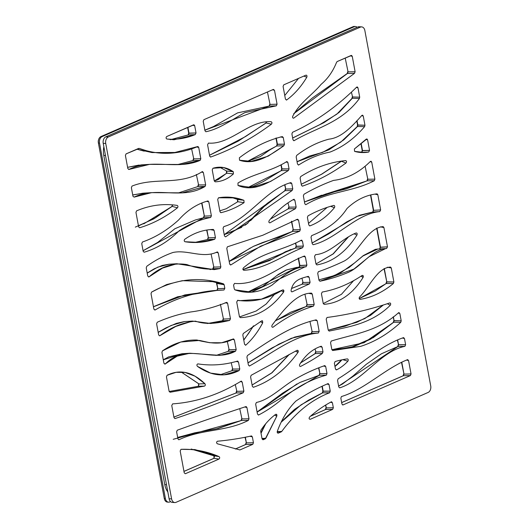 <?xml version="1.0" encoding="UTF-8"?>
<svg xmlns="http://www.w3.org/2000/svg" width="529" height="529" viewBox="0 0 529 529"><rect width="100%" height="100%" fill="white"/><g stroke="black" fill="none" stroke-linecap="round" stroke-linejoin="round"><path stroke-width="0.79" d="M174.801 502.55L172.295 502.398A5.197 3.63 -86.5 0 1 169.095 498.748L171.601 498.9A5.197 3.63 93.5 0 0 174.801 502.55A5.197 3.63 93.5 0 0 176.031 502.325L428.133 392.452A5.197 3.63 93.5 0 0 430.732 385.965L364.858 30.543A5.197 3.63 93.5 0 0 360.421 27.118L108.326 136.991A5.197 3.63 93.5 0 0 105.727 143.478L171.601 498.9A5.197 3.63 93.5 0 0 176.031 502.325L428.133 392.452A5.197 3.63 93.5 0 0 430.732 385.965L364.858 30.543A5.197 3.63 93.5 0 0 361.651 26.893A5.197 3.63 93.5 0 0 360.421 27.118L357.915 26.966L105.82 136.839A5.197 3.63 93.5 0 0 103.221 143.326L169.095 498.748A5.197 3.63 93.5 0 0 173.532 502.173M329.217 331.068L328.244 330.175L326.201 319.146L327.034 317.479C348.056 314.715 368.911 309.882 389.602 302.972C390.786 303.137 391.004 303.904 390.27 305.279C372.145 323.199 350.099 326.743 329.217 331.068L328.244 330.175L326.201 319.146L327.034 317.479C348.056 314.715 368.911 309.882 389.602 302.972C390.786 303.137 391.004 303.904 390.27 305.279L387.367 303.712L390.27 305.279C372.145 323.199 350.099 326.743 329.217 331.068L329.104 331.088M384.041 268.646L386.805 281.99L384.305 268.494L386.805 281.99L386.309 283.524L393.384 283.511L386.309 283.524A1.296 0.807 -125.7 0 0 385.998 283.63A1.296 0.807 54.3 0 1 386.309 283.524L359.198 298.64L386.309 283.524L386.805 281.99L393.88 281.977L393.384 283.511C382.897 292.206 371.794 297.496 360.064 299.388C359.079 299.044 358.9 298.277 359.522 297.08C369.559 287.141 377.243 267.621 390.534 267.072L391.288 267.978L387.367 267.244L391.288 267.978L393.88 281.977L393.384 283.511C382.897 292.206 371.794 297.496 360.064 299.388C359.079 299.044 358.9 298.277 359.522 297.08C369.559 287.141 377.243 267.621 390.534 267.072L391.288 267.978L393.88 281.977L386.487 281.851L386.011 283.623L375.193 291.056L359.198 298.627M363.112 277.414C352.592 294.104 339.605 303.077 324.132 304.34L323.232 303.434L321.427 293.694L322.234 292.028C335.994 289.594 349.272 284.073 362.061 275.464C363.178 275.252 363.529 275.9 363.112 277.414L360.957 276.198L363.112 277.414C352.592 294.104 339.605 303.077 324.132 304.34L323.232 303.434L321.427 293.694L322.234 292.028C335.994 289.594 349.272 284.073 362.061 275.464L362.834 275.417L363.112 277.414M383.181 226.643L383.909 227.549L380.364 226.862L383.909 227.549L387.486 246.831L386.573 248.504C372.363 248.994 361.823 266.1 348.69 272.237C339.274 276.184 329.726 279.18 320.038 281.223L319.013 280.344L317.717 273.348L318.319 271.754C327.067 268.692 335.717 265.108 344.28 261.009C358.345 253.345 367.166 227.715 383.089 226.637L383.909 227.549L387.486 246.831L386.573 248.504L377.825 249.02L362.927 256.01L349.147 267.429L334.388 275.563L318.921 279.861L334.388 275.563L349.147 267.429L362.927 256.01L377.825 249.02L375.312 249.364L363.304 255.58L354.589 262.906L340.788 272.726L331.941 276.369L318.921 279.854M356.037 233.011C357.135 232.985 357.432 233.686 356.923 235.107C345.847 252.181 332.503 262.113 316.878 264.917L315.985 264.004L314.563 256.34L315.502 254.661C329.951 253.695 342.25 238.222 356.037 233.011C357.135 232.985 357.432 233.686 356.923 235.107L354.265 233.878L356.923 235.107C345.847 252.181 332.503 262.113 316.878 264.917L315.985 264.004L314.563 256.34L315.502 254.661C329.951 253.695 342.25 238.222 356.037 233.011L356.658 233.005M402.959 375.894A1.296 0.873 66.5 0 1 403.138 375.775A1.296 0.873 66.5 0 1 403.349 375.729L410.398 375.57L343.043 404.923L341.939 404.07L340.841 398.145L341.456 396.545C364.732 389.516 384.695 368.773 407.475 359.68L408.56 360.547L411.046 373.95L410.398 375.57L343.043 404.923L341.939 404.07L340.841 398.145L341.456 396.545C364.732 389.516 384.695 368.773 407.475 359.68L407.859 359.647M403.786 337.641L403.349 337.694L404.48 338.534L402.536 338.084L404.48 338.534L405.624 344.696L404.91 346.336C380.662 351.289 363.205 380.503 339.724 387.843L338.765 386.944L337.548 380.351L338.183 378.744C360.044 365.446 380.02 345.682 403.349 337.694L404.48 338.534L405.624 344.696L398.264 344.789L397.715 346.601A1.296 0.899 -107.3 0 0 397.57 346.667M336.305 369.91L335.446 368.997L334.368 363.211L335.095 361.565A157.463 109.972 -86.5 0 1 347.302 358.907C348.327 359.211 348.518 359.978 347.87 361.214A55.862 39.014 -86.5 0 1 336.583 369.837L335.446 368.997L334.368 363.211L335.095 361.565A157.463 109.972 93.5 0 1 347.302 358.907L347.613 358.933M399.164 312.586L398.529 312.751L399.838 313.479L398.172 313.049L399.838 313.479L401.2 320.832L400.757 322.313C388.352 333.746 375.015 341.754 360.745 346.33L332.84 350.515L331.848 349.623L330.565 342.673L331.227 341.046C353.974 334.057 378.037 331.266 398.529 312.751L399.838 313.479L401.2 320.832L393.788 320.64L393.351 322.386A1.296 0.774 49.6 0 1 393.669 322.267A1.296 0.774 -130.4 0 0 393.345 322.392L370.558 339.208L354.364 346.409L343.328 348.452L331.868 349.715M309.882 225.89L308.817 225.023L307.409 217.452L307.99 215.865C316.375 211.21 324.958 207.732 333.726 205.444C334.791 205.636 335.022 206.383 334.414 207.692C327.14 216.414 318.967 222.478 309.882 225.89L308.817 225.023L307.409 217.452L307.99 215.865C316.375 211.21 324.958 207.732 333.726 205.444C334.791 205.636 335.022 206.383 334.414 207.692L330.638 206.303L334.414 207.692C327.14 216.414 318.967 222.478 309.882 225.89L309.67 225.936M356.777 120.883L357.538 124.97L364.964 125.241L357.855 125.108L357.022 120.619L357.855 125.108L357.511 126.504L343.784 139.854L328.661 149.919L297.067 161.768L328.932 149.786L343.824 139.821L357.511 126.504A1.296 0.701 -137.8 0 0 357.161 126.649A1.296 0.701 42.2 0 1 357.511 126.504L364.613 126.636C354.304 138.605 342.818 147.069 330.142 152.035C319.291 154.177 308.824 158.482 298.726 164.955L297.516 164.162L296.174 156.941L296.676 155.414C306.939 147.498 317.744 142.076 329.084 139.134C341.549 137.824 352.228 126.206 361.862 115.408L362.596 115.17L363.258 116.056L361.671 115.613L363.258 116.056L364.964 125.241L364.613 126.636C354.304 138.605 342.818 147.069 330.142 152.035C319.291 154.177 308.824 158.482 298.726 164.955L297.516 164.162L296.174 156.941L296.676 155.414C306.939 147.498 317.744 142.076 329.084 139.134C341.549 137.824 352.228 126.206 361.862 115.408L363.258 116.056L364.964 125.241L364.613 126.636L357.511 126.504L357.538 124.97L357.168 126.643L340.702 142.189L322.584 152.405L309.551 156.042L297.06 161.702M293.853 140.734L292.993 139.821L291.896 133.903L292.53 132.29C315.185 122.02 336.543 106.977 356.612 87.166L357.32 86.948L357.981 87.84L356.374 87.404L357.981 87.84L359.707 97.164L359.436 98.467C341.39 123.045 316.091 127.701 294.117 140.668L292.993 139.821L291.896 133.903L292.53 132.29C315.185 122.02 336.543 106.977 356.612 87.166L357.981 87.84L359.707 97.164L359.436 98.467L352.327 98.262A1.296 0.635 -143.6 0 0 351.964 98.42A1.296 0.635 36.4 0 1 352.327 98.262L352.274 96.82L351.97 98.414L336.841 114.152L319.734 124.665L292.649 137.976M286.705 99.941L285.442 99.181L283.088 86.458L283.736 84.845L305.888 75.191C306.926 75.178 307.23 75.859 306.794 77.234C301.193 86.624 294.501 94.195 286.705 99.941L285.442 99.181L283.088 86.458L283.736 84.845L305.888 75.191C306.926 75.178 307.23 75.859 306.794 77.234L303.864 76.07L306.794 77.234C301.193 86.624 294.501 94.195 286.705 99.941L286.348 100.093M293.463 118.205L293.74 118.119C292.828 118.265 292.458 117.696 292.636 116.42C299.798 102.586 312.117 95.167 321.057 84.389C327.643 78.907 332.774 71.66 336.437 62.634L337.092 61.589L351.56 55.419L352.254 56.312L350.244 55.856L352.254 56.312L355.118 71.752L354.516 73.346L293.74 118.119C292.828 118.265 292.458 117.696 292.636 116.42C299.798 102.586 312.117 95.167 321.057 84.389C327.643 78.907 332.774 71.66 336.437 62.634L337.092 61.589L351.15 55.459L352.254 56.312L355.118 71.752L354.516 73.346L347.454 73.465A1.296 0.86 -116.9 0 0 347.203 73.531A1.296 0.86 -116.9 0 0 347.024 73.683M360.93 152.497L361.651 152.352A1.296 0.913 78 0 1 361.743 152.339L368.746 152.021L364.851 152.511L354.569 151.373L354.377 148.98L366.266 139.107L367.589 139.815L369.546 150.362L368.746 152.021C363.932 152.927 359.204 152.709 354.569 151.373L354.377 148.98L366.921 138.929L367.589 139.815L369.546 150.362L368.746 152.021L361.743 152.339A1.296 0.913 -102 0 0 361.644 152.359A1.296 0.913 -102 0 0 361.558 152.378M377.111 193.852L377.832 194.751L375.392 194.229L377.832 194.751L380.642 209.927L379.789 211.593C355.739 213.941 336.451 239.148 313.228 244.709L312.242 243.816L311.019 237.23L311.634 235.63C324.654 230.379 337.581 222.894 347.037 208.479C356.096 199.889 366.028 195.022 376.833 193.865L377.832 194.751L380.642 209.927L379.789 211.593L372.773 212.01L373.639 210.337L373.322 210.192M305.689 204.697L304.823 203.784L303.355 195.875L303.963 194.275C313.657 188.661 323.53 184.032 333.581 180.389C346.938 178.828 359.198 172.52 370.346 161.464L371.728 162.119L374.882 179.152L374.301 180.733C351.99 192.225 327.993 191.399 305.98 204.611C327.993 191.399 351.99 192.225 374.301 180.733L367.245 180.819L367.82 179.238L367.496 179.1L366.987 180.892L346.085 188.972L326.32 193.839L304.473 201.899M345.959 160.657L345.556 160.598C346.707 161.014 346.839 161.828 345.966 163.038C332.027 173.241 317.526 180.938 302.462 186.142L301.431 185.262L300.115 178.154L300.624 176.607C315.033 167.475 330.01 162.138 345.556 160.598C346.707 161.014 346.839 161.828 345.966 163.038L341.403 161.259A1.296 0.807 -125.8 0 0 341.099 161.365A1.296 0.807 54.2 0 1 341.403 161.259L321.705 174.213L301.246 184.284L321.678 174.226L341.403 161.259L345.966 163.038C332.027 173.241 317.526 180.938 302.462 186.142L302.29 186.168M253.424 387.261L252.353 386.395L250.587 376.866L251.163 375.286L297.08 350.324C298.197 350.258 298.501 350.952 297.992 352.413C285.303 369.817 270.445 381.429 253.424 387.261L252.353 386.395L250.587 376.866L251.163 375.286L297.08 350.324L297.754 350.317L297.992 352.413L295.506 351.137L297.992 352.413C285.303 369.817 270.445 381.429 253.424 387.261L253.239 387.301M249.278 366.028L249.576 365.942C271.946 353.465 293.959 335.155 318.319 333.032C293.959 335.155 271.946 353.465 249.576 365.942L248.412 365.116L246.917 357.068L247.479 355.495C269.631 340.59 291.962 325.216 316.183 319.847L317.202 320.726L319.172 331.366L318.319 333.032L311.31 333.442L312.17 331.769L311.852 331.623L311.29 333.442A1.296 0.926 -94.9 0 0 311.277 333.442L291.267 338.322L272.032 347.923L247.982 362.821M262.543 320.878L262.715 322.822C257.993 331.795 252.366 339.221 245.846 345.093L244.563 344.353L242.824 334.983L243.28 333.488L261.736 320.819L243.28 333.488L242.824 334.983L244.563 344.353L245.846 345.093L245.469 345.258M272.772 327.312L273.123 327.153C271.833 327.405 271.509 326.717 272.144 325.077C283.055 310.583 296.061 293.218 311.416 293.132L312.255 294.045L314.193 304.499L313.439 306.152C299.421 310.411 285.984 317.413 273.123 327.153C271.833 327.405 271.509 326.717 272.144 325.077C283.055 310.583 296.061 293.218 311.416 293.132L311.528 293.139M291.982 291.856L292.272 291.757C291.367 291.942 290.99 291.4 291.135 290.117C293.41 279.53 301.656 278.261 308.063 276.409L309.148 277.269L310.08 282.301L309.379 283.934L292.272 291.757C291.367 291.942 290.99 291.4 291.135 290.117C293.41 279.53 301.656 278.261 308.063 276.409L308.453 276.376M239.505 300.69L261.379 299.149L282.698 289.938L283.372 289.918L283.656 291.975C271.496 308.4 257.068 316.957 240.358 317.638L239.445 316.732L236.708 301.986L237.766 300.327C253.12 302.548 268.097 299.083 282.698 289.938C283.795 289.846 284.119 290.52 283.656 291.975L281.183 290.752L283.656 291.975C271.496 308.4 257.068 316.957 240.358 317.638L239.445 316.732L236.708 301.986L237.766 300.327L239.505 300.69L237.508 300.32M325.242 409.691A1.296 0.873 66.1 0 1 325.428 409.565A1.296 0.873 66.1 0 1 325.639 409.512L332.688 409.36L310.331 419.266C308.982 419.226 308.751 418.452 309.65 416.945C316.527 410.881 323.722 405.855 331.24 401.868L332.397 402.695L333.33 407.747L332.688 409.36L310.331 419.266C308.982 419.226 308.751 418.452 309.65 416.945C316.527 410.881 323.722 405.855 331.24 401.868L331.703 401.802M322.34 392.928A1.296 0.866 63.9 0 1 322.578 392.862L301.08 404.824L281.415 421.983L301.12 404.797L322.578 392.862L329.64 392.736C311.369 399.845 295.42 412.739 281.778 431.426L277.229 431.638L281.778 431.426L281.342 431.823L277.196 432.021L281.342 431.823L278.333 433.132C277.401 433.198 277.064 432.583 277.328 431.287C281.825 418.948 288.034 408.864 295.956 401.015C306.324 394.072 316.977 388.286 327.914 383.664L329.025 384.51L327.034 384.061L329.025 384.51L330.255 391.136L329.64 392.736C311.369 399.845 295.42 412.739 281.778 431.426L278.333 433.132C277.401 433.198 277.064 432.583 277.328 431.287C281.825 418.948 288.034 408.864 295.956 401.015C306.324 394.072 316.977 388.286 327.914 383.664L329.025 384.51L330.255 391.136L329.64 392.736L322.578 392.862A1.296 0.866 -116.1 0 0 322.34 392.928A1.296 0.866 -116.1 0 0 322.161 393.073M262.08 438.885L260.698 431.419L260.929 430.17A74.139 51.776 -86.5 0 1 275.649 414.352C276.74 414.081 277.117 414.696 276.766 416.211L265.333 438.805L263.184 439.738L262.08 438.885L260.698 431.419L260.929 430.17A74.139 51.776 93.5 0 1 275.649 414.352L276.436 414.28L276.766 416.211L265.836 438.283L262 438.455L265.836 438.283L262.973 439.797L262.08 438.885M258.357 415.053L258.621 414.987C266.444 410.954 273.976 405.902 281.216 399.825C295.374 387.737 310.417 379.505 326.347 375.134C310.417 379.505 295.374 387.737 281.216 399.825C273.976 405.902 266.444 410.954 258.621 414.987L257.497 414.141L255.639 404.123L256.439 402.463C270.676 399.329 282.85 385.872 296.2 378.619C305.471 373.309 314.947 368.984 324.627 365.645L325.692 366.511L326.988 373.52L326.347 375.134L319.304 375.279A1.296 0.873 -114.8 0 0 319.073 375.339A1.296 0.873 -114.8 0 0 318.901 375.458M300.366 366.491L300.558 366.445C299.586 366.425 299.288 365.764 299.652 364.461C305.372 355.19 312.487 349.14 320.991 346.303L322.101 347.156L320.111 346.7L322.101 347.156L322.968 351.831L322.366 353.432C315.231 358.325 307.964 362.663 300.558 366.445C299.586 366.425 299.288 365.764 299.652 364.461C305.372 355.19 312.487 349.14 320.991 346.303L322.101 347.156L322.968 351.831L322.366 353.432L315.291 353.557L315.912 351.957L315.588 351.818L315.066 353.617L300.485 362.927M281.144 170.682A1.296 0.866 64.6 0 1 281.382 170.622L247.823 187.583L281.382 170.622L288.444 170.483L270.544 181.487L251.718 187.564L238.01 185.467L237.971 183.027C253.748 173.525 271 171.568 286.652 161.643L287.869 162.436L286.077 162L287.869 162.436L289.059 168.883L288.444 170.483C272.58 180.303 255.414 193.118 238.01 185.467L237.971 183.027C253.748 173.525 271 171.568 286.652 161.643L287.869 162.436L289.059 168.883L288.444 170.483L281.382 170.622A1.296 0.866 -115.4 0 0 281.144 170.682A1.296 0.866 -115.4 0 0 280.965 170.821M221.089 212.651C229.077 210.747 236.741 207.414 244.081 202.653C236.741 207.414 229.077 210.747 221.089 212.651L219.991 211.798L217.703 199.446L218.517 197.78C227.159 196.358 235.623 197.198 243.902 200.306L244.081 202.653L237.871 201.754L237.66 199.459A1.296 0.906 112.2 0 1 237.528 199.42L237.534 201.886A1.296 0.734 45.2 0 1 237.871 201.754L237.66 199.459L243.902 200.306L235.299 197.906L218.517 197.78L217.703 199.446L219.991 211.798L220.851 212.704M219.7 167.204L226.458 170.946L226.472 173.327L218.153 179.609L214.291 181.011L226.822 173.181L233.401 173.915C227.827 178.994 221.75 181.632 215.177 181.824L214.271 180.918L212.228 169.902L212.956 168.255C219.991 166.099 226.776 167.257 233.302 171.72L233.401 173.915C227.827 178.994 221.75 181.632 215.177 181.824L214.271 180.918L212.228 169.902L212.956 168.255L223.615 167.561L233.302 171.72L233.401 173.915L226.822 173.181A1.296 0.674 -140 0 0 226.465 173.333A1.296 0.674 40 0 1 226.822 173.181L226.703 171.052A1.296 0.846 126.3 0 1 226.445 170.94A1.296 0.846 -53.7 0 0 226.703 171.052L233.302 171.72L226.703 171.052L226.822 173.181L214.926 180.839M275.966 138.029L277.11 144.199L284.483 144.172L277.434 144.344L276.25 137.95L277.434 144.344L276.766 145.964L277.434 144.344L277.11 144.199L276.574 146.011A1.296 0.886 68.3 0 1 276.766 145.964L247.387 161.385L276.766 145.964L283.835 145.786L268.137 156.174L251.335 161.345L239.525 160.227L239.373 157.787C253.027 147.366 267.337 140.304 282.307 136.594L283.246 137.5L280.469 136.925L283.246 137.5L284.483 144.172L283.835 145.786C270.107 155.427 255.097 165.531 239.525 160.227L239.373 157.787C253.027 147.366 267.337 140.304 282.307 136.594L283.246 137.5L284.483 144.172L283.835 145.786L276.766 145.964A1.296 0.886 -111.7 0 0 276.561 146.017A1.296 0.886 -111.7 0 0 276.396 146.123M210.535 157.06L209.682 156.148L207.573 144.767L208.459 143.095C230.518 144.893 249.106 120.01 271.099 121.73C272.118 122.278 272.217 123.092 271.384 124.183C251.943 138.578 231.715 149.528 210.707 157.027L209.682 156.148L207.573 144.767L208.459 143.095C230.518 144.893 249.106 120.01 271.099 121.73L271.205 121.749M205.847 131.747L205.979 131.728C219.568 128.944 232.079 119.587 244.881 112.624L276.343 105.833L244.881 112.624C232.079 119.587 219.568 128.944 205.979 131.728L204.988 130.835L203.222 121.313L203.87 119.693L273.381 89.401L274.485 90.254L277.07 104.187L276.343 105.833L269.314 106.071A1.296 0.899 -107.5 0 0 269.155 106.098A1.296 0.899 -107.5 0 0 269.023 106.157M276.885 275.516L286.751 269.869L297.166 267.35L305.035 266.861L251.579 292.134L234.929 289.859L234.301 288.986L233.573 285.078L234.539 283.405C259.197 285.733 281.17 264.837 304.38 256.049L305.378 256.935L306.899 265.141L306 266.821C293.621 266.676 282.532 276.541 272.005 285.105C259.858 292.656 247.499 294.243 234.929 289.859L234.301 288.986L233.573 285.078L234.539 283.405C259.197 285.733 281.17 264.837 304.38 256.049L304.678 256.043M295.559 248.055L296.346 246.395L295.784 243.347L296.346 246.395L295.559 248.055L242.963 269.592L269.552 260.585L285.673 251.619L295.473 248.068A1.296 0.913 78.8 0 1 295.559 248.055L302.595 247.744C283.068 255.395 264.44 269.314 243.889 270.273C242.745 269.883 242.599 269.076 243.459 267.839C261.366 252.346 282.195 250.72 301.199 240.226L302.429 241.012L300.664 240.576L302.429 241.012L303.368 246.084L302.595 247.744C283.068 255.395 264.44 269.314 243.889 270.273C242.745 269.883 242.599 269.076 243.459 267.839C261.366 252.346 282.195 250.72 301.199 240.226L302.429 241.012L303.368 246.084L302.595 247.744L295.559 248.055A1.296 0.913 -101.2 0 0 295.466 248.068A1.296 0.913 -101.2 0 0 295.38 248.094M230.565 265.009L229.685 264.097L226.782 248.412L227.397 246.812L262.794 235.246L297.523 219.204L298.548 220.084L296.28 219.588L298.548 220.084L300.32 229.632L299.712 231.226L260.539 246.243L230.895 264.897L229.685 264.097L226.782 248.412L227.397 246.812L262.794 235.246L297.523 219.204L298.548 220.084L300.32 229.632L299.712 231.226L292.656 231.338A1.296 0.86 -117.3 0 0 292.411 231.411A1.296 0.86 -117.3 0 0 292.226 231.563M269.757 222.868L269.975 222.815C268.838 222.769 268.573 222.035 269.175 220.619C276.495 211.448 284.668 204.353 293.688 199.347L294.858 200.167L296.134 207.044L295.519 208.644L269.975 222.815C268.838 222.769 268.573 222.035 269.175 220.619C276.495 211.448 284.668 204.353 293.688 199.347L294.17 199.268M224.481 236.027L223.046 228.263L223.82 226.604C248.075 219.694 266.18 189.203 290.738 182.664L291.777 183.537L289.575 183.054L291.777 183.537L292.768 188.886L292.14 190.5L225.612 236.866L224.481 236.027L223.046 228.263L223.82 226.604C248.075 219.694 266.18 189.203 290.738 182.664L291.777 183.537L292.768 188.886L292.14 190.5L285.078 190.652A1.296 0.873 -114.1 0 0 284.853 190.704A1.296 0.873 -114.1 0 0 284.675 190.83M169.121 391.348L166.45 376.899L167.058 375.299C179.754 368.944 192.384 371.755 204.941 383.737C205.556 384.781 205.411 385.568 204.492 386.104L170.073 392.247L169.121 391.348L166.45 376.899L167.058 375.299L176.064 372.33L185.051 372.442L195.009 376.185L204.941 383.737C205.556 384.781 205.411 385.568 204.492 386.104L170.073 392.247L169.121 391.348M237.786 361.089L237.389 361.122L238.48 361.981L236.397 361.512L238.48 361.981L239.776 368.964L239.161 370.558C225.175 377.527 211.256 376.119 197.403 366.346C196.616 365.202 196.775 364.382 197.879 363.886C211.15 365.909 224.316 364.984 237.389 361.122L238.48 361.981L239.776 368.964L239.161 370.558L232.112 370.677L232.714 369.077L232.396 368.938L231.874 370.736A1.296 0.86 62.7 0 1 232.112 370.677A1.296 0.86 -117.3 0 0 231.861 370.743A1.296 0.86 -117.3 0 0 231.682 370.895M233.679 338.937L233.256 338.983L234.373 339.836L232.383 339.38L234.373 339.836L236.179 349.57L235.584 351.157C212.645 363.575 186.902 341.827 165.286 363.985L163.93 363.304L161.914 352.433L162.456 350.872C173.538 343.268 185.071 339.658 197.053 340.048C208.902 342.951 221.373 345.549 233.256 338.983L234.373 339.836L236.179 349.57L235.584 351.157L228.535 351.249L229.117 349.669L228.799 349.524L228.283 351.322L215.938 355.475M159.546 335.829L158.667 334.923L156.61 323.841L157.252 322.234C168.156 317.42 179.232 314.008 190.48 312.004C202.673 310.43 214.721 307.223 226.617 302.383L227.602 303.276L230.465 318.756L229.679 320.415C218.325 323.054 206.614 325.123 195.479 321.143C183.041 322.34 171.171 327.193 159.877 335.717L175.754 326.459L192.437 321.083L210.806 323.497L229.679 320.415L222.656 320.733L223.45 319.073L223.126 318.934L222.57 320.746A1.296 0.913 78.8 0 1 222.656 320.733A1.296 0.913 -101.2 0 0 222.564 320.746A1.296 0.913 -101.2 0 0 222.484 320.766M241.508 381.131L240.999 381.217L242.196 382.024L240.384 381.588L242.196 382.024L243.882 391.143L243.195 392.776C220.626 402.417 197.899 411.013 175.013 418.578L174.008 417.692L171.76 405.551L172.613 403.885C196.193 402.238 218.993 394.68 240.999 381.217L242.196 382.024L243.882 391.143L243.195 392.776L236.152 392.974L236.84 391.348L236.523 391.202L235.974 393.014A1.296 0.886 69.9 0 1 236.152 392.974A1.296 0.886 -110.1 0 0 235.967 393.021A1.296 0.886 -110.1 0 0 235.815 393.1M184.237 472.88L180.177 450.992L180.978 449.326C193.912 448.85 206.575 451.263 218.966 456.56C219.919 457.327 219.925 458.16 218.993 459.066L185.342 473.733L184.237 472.88L180.177 450.992L180.978 449.326L194.923 449.577L218.966 456.56C219.919 457.327 219.925 458.16 218.993 459.066L185.342 473.733L184.237 472.88M245.357 444.664A1.296 0.873 66.5 0 1 245.535 444.545A1.296 0.873 66.5 0 1 245.747 444.492L252.796 444.334L239.901 449.941L217.287 443.765C216.308 442.826 216.368 441.979 217.472 441.226C228.792 440.207 240.06 438.455 251.275 435.982L252.353 436.842L253.444 442.72L252.796 444.334L239.901 449.941L217.287 443.765C216.308 442.826 216.368 441.979 217.472 441.226C228.792 440.207 240.06 438.455 251.275 435.982L251.659 435.949M178.795 439.784L177.936 438.878L176.626 431.829L177.268 430.209C200.061 421.977 222.914 414.114 245.826 406.636L246.917 407.495L249.007 418.796L248.405 420.39C225.81 431.922 201.681 428.887 179.06 439.718C201.681 428.887 225.81 431.922 248.405 420.39L241.35 420.502L241.951 418.908L241.627 418.77L241.112 420.568L216.447 428.834L194.685 432.841L177.671 437.463M155.116 309.968L153.893 309.181L151.023 293.674L151.552 292.12C175.145 278.909 199.122 276.151 223.489 283.842L224.164 284.734L224.832 288.331L223.959 290.004C200.24 290.487 177.288 297.146 155.116 309.968L154.792 310.087L155.116 309.968C177.288 297.146 200.24 290.487 223.959 290.004L216.956 290.421L217.829 288.755L217.505 288.609L216.95 290.428L184.773 294.944L153.45 306.774L184.833 294.931L216.956 290.421L217.829 288.755L216.52 283.273L217.829 288.755L224.832 288.331L223.959 290.004L216.956 290.421L177.658 296.776L153.436 306.708M177.076 205.397C178.094 205.88 178.213 206.687 177.433 207.818C165.451 217.128 152.861 223.767 139.663 227.748L138.638 226.868L135.966 212.453L136.535 210.879C149.8 205.212 163.309 203.387 177.076 205.397C178.094 205.88 178.213 206.687 177.433 207.818C165.451 217.128 152.861 223.767 139.663 227.748L138.638 226.868L135.966 212.453L136.535 210.879C149.8 205.212 163.309 203.387 177.076 205.397L177.215 205.411M134.121 197.119L132.971 196.285L131.384 187.696L131.999 186.096C155.004 176.805 179.615 185.983 202.204 171.674L203.361 172.5L205.655 184.872L205.087 186.453C181.837 200.346 157.45 185.924 134.121 197.119L151.631 192.642L182.267 192.86L205.087 186.453L198.031 186.519L198.587 184.945L198.269 184.806L197.76 186.598A1.296 0.84 59.3 0 1 198.031 186.519A1.296 0.84 -120.7 0 0 197.753 186.605L178.167 193.012M198.018 146.546L198.719 147.439L196.497 146.956L198.719 147.439L200.808 158.74L200.16 160.36C176.666 170.457 152.167 158.006 128.977 169.432L127.839 168.599L125.413 155.506L126.061 153.893L139.226 148.404C158.462 155.519 177.949 154.904 197.674 146.566L198.719 147.439L200.808 158.74L200.16 160.36L193.118 160.512L193.759 158.898L193.442 158.753L192.906 160.558L177.446 164.645L193.118 160.512A1.296 0.873 -114.1 0 0 192.893 160.565A1.296 0.873 65.9 0 1 193.118 160.512L177.46 164.645M187.63 127.416L188.694 133.136L196.034 132.951L189.012 133.275L187.901 127.297L189.012 133.275L188.212 134.941L189.012 133.275L188.694 133.136L188.132 134.948A1.296 0.919 79.6 0 1 188.212 134.941L170.325 139.722L188.212 134.941L195.247 134.611L174.028 139.782L166.774 139.008C165.855 138.228 165.855 137.395 166.774 136.508L193.991 124.784L194.685 125.677L192.668 125.221L194.685 125.677L196.034 132.951L195.247 134.611C185.791 138.453 176.302 139.914 166.774 139.008C165.855 138.228 165.855 137.395 166.774 136.508L193.581 124.824L194.685 125.677L196.034 132.951L195.247 134.611L188.212 134.941A1.296 0.919 -100.4 0 0 188.126 134.948A1.296 0.919 -100.4 0 0 188.059 134.968M147.194 273.024L154.243 268.792L162.297 265.439L168.989 264.222L157.84 267.112L147.214 273.116L157.84 267.112L168.989 264.222L176.858 263.733L162.568 268.084L149.039 276.865L147.77 276.112L146.235 267.853L146.804 266.272C155.215 260.222 163.93 255.633 172.937 252.498C187.418 249.324 202.706 258.893 217.121 251.996L218.252 252.836L220.857 266.887L220.137 268.534C209.186 270.054 198.137 268.745 187.002 264.599C173.677 262.291 161.021 266.378 149.039 276.865L147.77 276.112L146.235 267.853L146.804 266.272C155.215 260.222 163.93 255.633 172.937 252.498C187.418 249.324 202.706 258.893 217.121 251.996L217.558 251.943M213.352 229.454L214.086 230.353L210.76 229.685L214.086 230.353L215.429 237.614L214.721 239.26C204.829 242.487 194.917 243.314 184.985 241.733C184.059 241.171 183.973 240.364 184.714 239.32C193.74 233.011 203.229 229.718 213.194 229.447L214.086 230.353L215.429 237.614L214.721 239.26L207.685 239.478L208.393 237.838L208.069 237.7L207.52 239.511L194.606 242.507M207.672 201.007L208.803 201.847L206.839 201.397L208.803 201.847L211.388 215.825L204.366 216.11L202.012 203.42L204.366 216.11L203.605 217.763L210.635 217.479L203.605 217.763L143.068 250.753L203.605 217.763A1.296 0.906 -104.3 0 0 203.48 217.783A1.296 0.906 75.7 0 1 203.605 217.763L204.366 216.11L211.388 215.825L210.635 217.479C199.757 219.628 189.296 224.025 179.245 230.67C168.453 241.409 156.749 248.597 144.133 252.221L143.174 251.321L141.752 243.657L142.413 242.031C155.255 237.534 167.303 230.201 178.564 220.024C187.206 210.324 196.907 203.982 207.672 201.007L208.803 201.847L211.388 215.825L210.635 217.479C199.757 219.628 189.296 224.025 179.245 230.67C168.453 241.409 156.749 248.597 144.133 252.221L143.174 251.321L141.752 243.657L142.413 242.031C155.255 237.534 167.303 230.201 178.564 220.024C187.206 210.324 196.907 203.982 207.672 201.007L208.109 200.954M360.348 27.118A5.197 3.63 93.5 0 0 357.915 26.966L105.82 136.839L108.326 136.991A5.197 3.63 93.5 0 0 105.727 143.478L103.221 143.326L169.095 498.748L171.601 498.9L105.727 143.478L103.221 143.326A5.197 3.63 -86.5 0 1 105.82 136.839L108.326 136.991L360.421 27.118L357.915 26.966A5.197 3.63 -86.5 0 1 359.151 26.741L361.651 26.893M170.563 501.624L169.822 501.948A5.197 3.63 -86.5 0 1 165.385 498.523A5.197 3.63 93.5 0 0 168.586 502.173A5.197 3.63 93.5 0 0 169.822 501.948L170.563 501.624M168.586 502.173L167.475 502.107A5.197 3.63 -86.5 0 1 164.268 498.457L165.385 498.523L99.512 143.108L98.401 143.035L164.268 498.457L165.385 498.523L99.512 143.108L98.401 143.035A5.197 3.63 -86.5 0 1 100.993 136.548L102.11 136.614A5.197 3.63 93.5 0 0 99.512 143.108A5.197 3.63 -86.5 0 1 102.11 136.614L354.205 26.748L353.094 26.675L100.993 136.548L102.11 136.614L354.205 26.748L353.094 26.675A5.197 3.63 -86.5 0 1 354.324 26.45L355.435 26.516A5.197 3.63 93.5 0 0 354.205 26.748A5.197 3.63 -86.5 0 1 357.174 27.29A5.197 3.63 93.5 0 0 355.435 26.516M98.401 140.397A3.247 2.268 93.5 0 0 98.295 142.182M213.994 458.332L183.966 471.418L213.994 458.332L213.947 455.819A1.296 0.926 103.2 0 1 213.914 455.813A1.296 0.926 103.2 0 1 213.888 455.806A1.296 0.926 -76.8 0 0 213.914 455.813A1.296 0.926 -76.8 0 0 213.947 455.819L191.214 449.035L213.947 455.819L218.966 456.56L213.947 455.819L213.994 458.332L218.993 459.066L213.994 458.332A1.296 0.873 66.5 0 0 213.782 458.385A1.296 0.873 66.5 0 1 213.994 458.332M213.604 458.504A1.296 0.873 66.5 0 1 213.782 458.385L183.96 471.379M235.279 449.015L245.535 444.545A1.296 0.873 66.5 0 1 245.747 444.492L235.345 449.028L245.747 444.492L246.395 442.879L245.145 437.734M251.275 435.982L252.353 436.842L250.23 436.365L252.353 436.842L253.444 442.72L246.395 442.879L245.747 444.492L252.796 444.334L253.444 442.72L246.395 442.879L245.43 437.675L246.395 442.879L246.071 442.733L245.535 444.545M322.002 386.401L322.875 391.123L330.255 391.136L323.199 391.262L322.273 386.269L323.199 391.262L322.578 392.862L323.199 391.262L322.875 391.123L322.346 392.921L308.467 400.189L294.56 409.367L281.699 421.388M327.914 383.664L328.33 383.618M265.743 423.729L261.035 433.238L265.743 423.729M262.093 438.951L265.333 438.805L262.093 438.951M274.657 415.106L276.766 416.211L274.657 415.106M301.146 381.984L319.304 375.279L257.114 412.091L297.053 383.882M258.621 414.987L257.497 414.141L255.639 404.123L256.439 402.463C270.676 399.329 282.85 385.872 296.2 378.619C305.471 373.309 314.947 368.984 324.627 365.645L325.692 366.511L323.55 366.042L325.692 366.511L326.988 373.52L319.933 373.666L318.848 367.814L319.933 373.666L326.988 373.52L326.347 375.134L319.304 375.279L319.933 373.666L319.615 373.527L319.086 375.332A1.296 0.873 65.2 0 1 319.304 375.279L319.933 373.666L318.577 367.919M324.627 365.645L324.991 365.618M315.053 353.623A1.296 0.866 64.1 0 1 315.291 353.557L300.406 363.066M300.558 366.445C307.964 362.663 315.231 358.325 322.366 353.432L315.291 353.557L315.912 351.957L315.105 349.193M315.912 351.957L322.968 351.831L315.912 351.957M320.991 346.303L321.407 346.264M252.102 385.052L271.966 372.819L289.363 354.357L271.959 372.826L252.102 385.052M247.995 362.894L278.909 344.121L294.878 337.033L311.31 333.442L294.878 337.033L278.909 344.121L247.995 362.894M249.576 365.942L248.412 365.116L246.917 357.068L247.479 355.495C269.631 340.59 291.962 325.216 316.183 319.847L317.202 320.726L314.887 320.224L317.202 320.726L319.172 331.366L312.17 331.769L319.172 331.366L318.319 333.032L311.31 333.442L312.17 331.769L310.014 321.718M243.776 340.134L253.656 325.811L243.776 340.134M245.846 345.093C252.366 339.221 257.993 331.795 262.715 322.822L260.281 321.658L262.715 322.822L262.41 320.792L261.736 320.819M273.123 327.153C285.984 317.413 299.421 310.411 313.439 306.152L306.403 306.436L307.17 304.777L306.846 304.638L306.291 306.45A1.296 0.906 76.2 0 1 306.403 306.436L290.586 312.249L275.272 320.938L290.56 312.262L306.403 306.436A1.296 0.906 -103.8 0 0 306.284 306.456A1.296 0.906 -103.8 0 0 306.185 306.489M311.416 293.132L312.255 294.045L308.645 293.337L312.255 294.045L314.193 304.499L307.17 304.777L314.193 304.499L313.439 306.152L306.403 306.436L307.17 304.777L304.909 294.19M292.272 291.757L309.379 283.934L302.337 284.159L303.044 282.519L302.72 282.38L302.171 284.192A1.296 0.893 71.6 0 1 302.337 284.159L291.658 288.477L302.337 284.159A1.296 0.893 -108.4 0 0 302.165 284.192A1.296 0.893 -108.4 0 0 302.026 284.265M308.063 276.409L309.148 277.269L307.025 276.793L309.148 277.269L310.08 282.301L303.044 282.519L310.08 282.301L309.379 283.934L302.337 284.159L303.044 282.519L301.96 278.254M297.166 267.35L247.632 292.193L261.551 287.287L274.392 277.441M298.244 258.212L299.593 265.479L306.899 265.141L299.91 265.624L298.515 258.099L299.91 265.624L298.991 267.297L299.91 265.624L299.593 265.479L299.037 267.297M305.035 266.861L306 266.821L306.899 265.141L305.378 256.935L303.024 256.433L305.378 256.935L304.38 256.049M241.098 420.575A1.296 0.86 62.4 0 1 241.35 420.502L218.279 428.45L194.262 432.934M173.221 439.301L241.35 420.502L241.951 418.908L239.816 408.977M246.216 406.603L246.917 407.495L244.848 407.032L246.917 407.495L249.007 418.796L241.951 418.908L249.007 418.796L248.405 420.39L241.35 420.502M245.826 406.636C222.914 414.114 200.061 421.977 177.268 430.209L176.626 431.829L177.936 438.878M128.706 169.505L149.482 164.38L181.553 164.486L200.16 160.36L193.118 160.512L193.759 158.898L191.544 148.517M144.252 151.142L136.852 149.191L152.015 152.57L139.226 148.404M127.608 167.329L141.593 164.869L127.608 167.329M193.759 158.898L200.808 158.74L193.759 158.898M197.674 146.566L174.894 152.478L152.015 152.57M128.977 169.432L127.839 168.599L125.413 155.506L126.061 153.893L138.671 148.398M202.673 171.608L202.204 171.674L203.361 172.5L201.463 172.057L203.361 172.5L205.655 184.872L198.587 184.945L205.655 184.872L205.087 186.453L198.031 186.519L198.587 184.945L196.352 174.471M133.282 194.837L143.749 193.125L132.733 194.996M202.204 171.674C179.615 185.983 155.004 176.805 131.999 186.096L131.384 187.696L132.971 196.285M171.819 206.495A1.296 0.78 51 0 1 172.143 206.376L172.514 205.298L172.143 206.376A1.296 0.78 -129 0 0 171.819 206.495M135.305 227.126L153.8 218.874L172.143 206.376L143.709 223.879M177.433 207.818L172.143 206.376L177.433 207.818M201.741 203.526L204.366 216.11L204.042 215.964L203.486 217.776L195.274 220.004L174.874 228.746L157.662 242.434L143.061 250.726M207.513 239.518A1.296 0.893 71.3 0 1 207.685 239.478L208.393 237.838L206.687 230.241M206.971 230.194L208.393 237.838L215.429 237.614L208.393 237.838L206.971 230.194M213.194 229.447C203.229 229.718 193.74 233.011 184.714 239.32C183.973 240.364 184.059 241.171 184.985 241.733L198.547 242.394L214.721 239.26L207.685 239.478M176.858 263.733L214.113 269.631L220.137 268.534L213.121 268.745L210.046 269.611L213.121 268.745L213.815 267.112L213.498 266.973L212.949 268.785A1.296 0.893 70.6 0 1 213.121 268.745A1.296 0.893 -109.4 0 0 212.942 268.785A1.296 0.893 -109.4 0 0 212.803 268.858M217.121 251.996L218.252 252.836L216.275 252.379L218.252 252.836L220.857 266.887L213.815 267.112L220.857 266.887L220.137 268.534L213.121 268.745L213.815 267.112L211.091 253.993M149.039 276.865L148.675 277.017M210.086 281.051L216.116 282.512L216.837 283.418L216.169 282.526A1.296 0.919 105 0 1 216.11 282.512A1.296 0.919 -75 0 0 216.169 282.526L210.092 281.051L223.489 283.842L224.164 284.734L224.832 288.331L217.829 288.755L216.837 283.418L216.169 282.526L223.489 283.842L213.947 281.699L182.3 280.687L166.628 284.569L151.552 292.12L151.023 293.674L153.893 309.181M216.837 283.418L224.164 284.734L216.837 283.418M226.875 302.376L227.602 303.276L225.156 302.76L227.602 303.276L230.465 318.756L223.45 319.073L230.465 318.756L229.679 320.415L222.656 320.733L223.45 319.073L220.414 304.301M158.197 332.391L171.138 325.474L184.561 321.566L171.138 325.474L158.197 332.391M222.656 320.733L207.315 323.53L219.191 321.447M226.617 302.383C214.721 307.223 202.673 310.43 190.48 312.004C179.232 314.008 168.156 317.42 157.252 322.234L156.61 323.841L158.667 334.923M164.843 364.21L177.129 356.162L189.957 353.24L219.978 355.395L235.584 351.157L228.535 351.249L215.951 355.475L228.535 351.249L229.117 349.669L227.278 341.331M202.131 341.298L209.887 342.732L199.625 340.438L180.713 342.032L162.456 350.872L161.914 352.433L163.93 363.304L165.286 363.985M163.276 359.786L168.639 356.903L182.069 353.729L163.289 359.872L182.194 353.722M229.117 349.669L236.179 349.57L229.117 349.669M233.256 338.983L221.644 342.752L209.887 342.732M237.389 361.122C224.316 364.984 211.15 365.909 197.879 363.886C196.775 364.382 196.616 365.202 197.403 366.346L210.621 373.124L223.879 374.843L239.161 370.558L232.112 370.677L219.965 374.863L232.112 370.677L232.714 369.077L231.312 363.106M232.714 369.077L239.776 368.964L232.714 369.077M198.95 383.909A1.296 0.787 135.3 0 1 198.646 383.756A1.296 0.787 -44.7 0 0 198.95 383.909L181.196 372.013L198.95 383.909L204.941 383.737L198.95 383.909L198.474 386.256L169.161 391.493L198.474 386.256L204.492 386.104L198.474 386.256L198.95 383.909M181.169 372.013L198.653 383.763L198.401 386.269A1.296 0.919 79.9 0 1 198.474 386.256A1.296 0.919 79.9 0 0 198.401 386.269A1.296 0.919 79.9 0 0 198.329 386.282M174.861 418.598L175.013 418.578C197.899 411.013 220.626 402.417 243.195 392.776L236.152 392.974L173.896 417.097L236.152 392.974L236.84 391.348L235.286 384.537M236.84 391.348L243.882 391.143L236.84 391.348M240.999 381.217C218.993 394.68 196.193 402.238 172.613 403.885L171.76 405.551L174.008 417.692L175.013 418.578M242.963 269.592L273.07 258.787M276.383 256.902L290.831 249.404M295.513 243.479L296.346 246.395L303.368 246.084L296.028 246.256L295.473 248.068M301.199 240.226L301.748 240.12M345.556 160.598C330.01 162.138 315.033 167.475 300.624 176.607L300.115 178.154L301.431 185.262L302.462 186.142M327.279 193.601L367.245 180.819L367.82 179.238L365.136 166.357M304.823 203.784L303.355 195.875L303.963 194.275C313.657 188.661 323.53 184.032 333.581 180.389C346.938 178.828 359.198 172.52 370.346 161.464L371.067 161.226L371.728 162.119L370.128 161.676L371.728 162.119L374.882 179.152L367.82 179.238L374.882 179.152L374.301 180.733L367.245 180.819L304.479 201.946L321.698 195.194M333.726 205.444L334.163 205.47M313.122 244.729L313.228 244.709C336.451 239.148 355.739 213.941 379.789 211.593L372.773 212.01L356.996 216.368L312.097 243.049L356.877 216.427L372.773 212.01L373.639 210.337L370.862 195.353L373.639 210.337L373.322 210.198L372.76 212.01A1.296 0.926 -94.3 0 0 372.753 212.01L359.422 215.283L346.7 221.929L328.919 233.778L312.09 243.016M373.639 210.337L380.642 209.927L373.639 210.337M376.833 193.865C366.028 195.022 356.096 199.889 347.037 208.479C337.581 222.894 324.654 230.379 311.634 235.63L311.019 237.23L312.242 243.816L313.228 244.709M315.978 263.984L333.296 253.874L348.181 237.23L333.303 253.867L315.978 263.984L333.019 253.953L347.745 237.488M341.846 359.852A56.828 39.688 -86.5 0 1 334.969 366.458A56.828 39.688 -86.5 0 0 341.846 359.852M336.583 369.837A55.862 39.014 93.5 0 0 347.87 361.214L342.832 359.654L347.87 361.214C348.518 359.978 348.327 359.211 347.302 358.907M376.655 228.178L380.179 247.195L387.486 246.831L380.496 247.334L376.919 228.045L380.496 247.334L379.551 249.007L380.496 247.334L380.179 247.195L379.624 249.007M319.866 281.249L353.888 269.089L369.341 256.565L385.707 248.537M383.089 226.637C367.166 227.715 358.345 253.345 344.28 261.009C335.717 265.108 327.067 268.692 318.319 271.754L317.717 273.348L319.013 280.344L320.038 281.223M328.244 330.149L356.863 322.293L370.617 315.297L383.353 304.995L370.479 315.383L356.764 322.333L328.244 330.149M389.602 302.972L390.223 303.038M351.527 347.136L373.295 337.628L393.669 322.267L394.112 320.786L393.113 316.983M393.371 316.792L394.112 320.786L393.371 316.792M398.529 312.751C378.037 331.266 353.974 334.057 331.227 341.046L330.565 342.673L331.848 349.623L332.708 350.535M332.84 350.515L360.745 346.33C375.015 341.754 388.352 333.746 400.757 322.313L393.669 322.267L364.031 342.746L331.875 349.722M393.669 322.267L394.112 320.786L401.2 320.832L400.757 322.313L393.669 322.267M339.631 387.85L339.724 387.843C363.205 380.503 380.662 351.289 404.91 346.336L397.868 346.574L338.62 386.144L397.868 346.574A1.296 0.899 -107.3 0 0 397.702 346.607A1.296 0.899 72.7 0 1 397.868 346.574L398.588 344.928L397.471 340.504M397.742 340.372L398.588 344.928L397.742 340.372M403.349 337.694C380.02 345.682 360.044 365.446 338.183 378.744L337.548 380.351L338.765 386.944L339.724 387.843M397.868 346.574L398.588 344.928L405.624 344.696L404.91 346.336L397.868 346.574M341.661 402.569L403.138 375.775A1.296 0.873 66.5 0 1 403.349 375.729L341.668 402.609L403.349 375.729L403.991 374.109L401.504 362.279M407.475 359.68L408.56 360.547L406.49 360.077L408.56 360.547L411.046 373.95L403.991 374.109L401.776 362.153L403.991 374.109L403.673 373.97L403.138 375.775M343.043 404.923L342.613 404.956L343.043 404.923M403.991 374.109L403.349 375.729L410.398 375.57L411.046 373.95L403.991 374.109M298.726 164.955L298.389 165.074M253.735 246.249L292.656 231.338L229.196 261.458L250.442 247.909M230.895 264.897L260.539 246.243L299.712 231.226L292.656 231.338L293.264 229.745L292.94 229.606L292.418 231.404A1.296 0.86 62.7 0 1 292.656 231.338L293.264 229.745L291.406 221.334M291.684 221.228L293.264 229.745L300.32 229.632L293.264 229.745L291.684 221.228M288.219 208.843A1.296 0.866 64 0 1 288.457 208.776L289.079 207.17L288.755 207.031L288.232 208.836L270.425 219.085M269.975 222.815L295.519 208.644L288.457 208.776L289.079 207.17L287.988 202.865M293.688 199.347L294.858 200.167L293.006 199.724L294.858 200.167L296.134 207.044L289.079 207.17L296.134 207.044L295.519 208.644L288.457 208.776M250.601 220.646L267.013 203.526L285.078 190.652L224.23 234.658L241.72 227.344M245.145 225.189L248.041 222.96M225.612 236.866L292.14 190.5L285.078 190.652L285.713 189.038L285.396 188.893L284.86 190.698A1.296 0.873 65.9 0 1 285.078 190.652L285.713 189.038L284.681 185.031M284.952 184.905L285.713 189.038L292.768 188.886L285.713 189.038L284.952 184.905M290.738 182.664L291.076 182.644M237.66 199.459L243.902 200.306L244.081 202.653L237.871 201.754M280.952 164.903L281.686 168.877L289.059 168.883L282.003 169.016L281.216 164.764L282.003 169.016L281.382 170.622L282.003 169.016L281.686 168.87L281.157 170.675L263.204 181.645L253.768 186.049L247.803 187.577M286.652 161.643L287.181 161.543M266.107 122.986A1.296 0.82 -124.3 0 0 265.809 123.085A1.296 0.82 55.7 0 1 266.107 122.986L266.537 121.815L266.107 122.986L238.321 141.084L209.517 155.275L238.275 141.111L266.107 122.986L271.384 124.183L266.107 122.986M210.707 157.027C231.715 149.528 251.943 138.578 271.384 124.183C272.217 123.092 272.118 122.278 271.099 121.73M204.868 130.2L269.314 106.071L270.035 104.425L269.717 104.286L269.162 106.098A1.296 0.899 72.5 0 1 269.314 106.071L204.868 130.2M205.979 131.728L204.988 130.835L203.222 121.313L203.87 119.693L273.381 89.401L274.485 90.254L272.475 89.798L274.485 90.254L277.07 104.187L270.035 104.425L277.07 104.187L276.343 105.833L269.314 106.071L270.035 104.425L267.436 91.993M305.888 75.191L306.43 75.178M347.203 73.531A1.296 0.86 63.1 0 1 347.454 73.465L293.734 113.742L347.454 73.465L348.062 71.865L347.738 71.726L347.216 73.524L312.566 97.839L293.833 113.556M293.74 118.119L354.516 73.346L347.454 73.465L348.062 71.865L345.206 58.051M348.062 71.865L355.118 71.752L348.062 71.865M292.663 138.029L323.973 122.622L338.996 112.532L352.327 98.262L338.996 112.532L323.973 122.622L292.663 138.029M294.117 140.668C316.091 127.701 341.39 123.045 359.436 98.467L352.327 98.262L352.592 96.966L351.408 92.172M352.592 96.966L359.707 97.164L352.592 96.966M360.937 143.676L362.206 150.54L369.546 150.362L362.524 150.679L361.188 143.465L362.524 150.679L361.743 152.339L362.524 150.679L362.206 150.54L361.651 152.352M365.949 139.385L367.589 139.815L365.949 139.385M325.414 409.572A1.296 0.873 66.1 0 1 325.639 409.512L310.444 416.25L325.639 409.512L326.281 407.899L325.48 405.168M331.24 401.868L332.397 402.695L330.519 402.258L332.397 402.695L333.33 407.747L326.281 407.899L325.745 405.002L326.281 407.899L325.963 407.76L325.428 409.565L310.549 416.158M326.281 407.899L325.639 409.512L332.688 409.36L333.33 407.747L326.281 407.899M354.88 26.543A5.197 3.63 93.5 0 0 353.094 26.675L100.993 136.548A5.197 3.63 93.5 0 0 98.447 140.159A5.197 3.63 93.5 0 0 98.315 142.42A5.197 3.63 93.5 0 0 98.401 143.035L164.268 498.457A5.197 3.63 93.5 0 0 168.03 502.081M98.315 142.42L98.268 141.997A3.247 2.268 -86.5 0 1 98.354 140.582L98.447 140.159M103.856 146.751A16.234 11.334 93.5 0 0 103.763 155.414L164.777 484.617A16.234 11.334 93.5 0 0 167.825 491.917A16.234 11.334 -86.5 0 1 164.777 484.617L166.496 484.723L164.777 484.617L103.763 155.414L105.483 155.519L103.763 155.414A16.234 11.334 -86.5 0 1 103.856 146.751M191.2 449.035L213.914 455.813C214.576 455.991 214.529 456.844 213.782 458.385M260.962 432.828L265.049 424.575M319.086 375.332L299.778 382.533L282.38 393.285L257.101 412.012M288.966 354.569L271.714 372.885L252.095 385.006M253.212 326.109L248.875 333.019L243.737 339.916M306.291 306.45L275.411 320.759M302.171 284.192L291.677 288.411M274.842 293.952L266.153 304.036L256.162 311.012L239.492 316.931M247.618 292.193L262.834 286.434L278.327 274.392L285.997 270.147L296.842 267.37M188.132 134.948L170.305 139.716M136.839 149.191L143.855 151.063M127.601 167.309L139.048 165.068M141.593 164.869L149.482 164.38M132.733 194.983L142.949 193.184M151.631 192.642L143.756 193.125M138.472 225.962L155.546 217.796L171.826 206.489L172.361 205.292M212.949 268.785L210.02 269.605M158.184 332.311L166.066 327.841L176.395 323.378L184.35 321.579M207.308 323.53L222.57 320.746M192.437 321.083L184.561 321.566M201.741 341.225L196.246 339.968M182.082 353.729L189.957 353.24M231.874 370.736L219.945 374.863M169.154 391.486L198.401 386.269M235.974 393.014L173.896 417.077M301.246 184.251L321.52 174.246L341.298 161.18M327.193 207.381L308.513 223.383M373.322 210.198L370.578 195.419M334.95 366.339L341.569 359.912M353.59 280.674L341.443 294.329L323.265 303.567M384.57 248.643L386.613 248.504M383.062 305.088L364.805 318.597L345.04 326.221L328.238 330.142M397.715 346.601L381.482 353.762L366.167 364.388L353.028 376L342.494 384.014L338.613 386.097M292.418 231.404L278.664 237.124L262.483 242.593L253.484 246.316L239.564 254.396L229.183 261.366M284.86 190.698L262.457 207.844L247.083 223.602L234.294 230.842L224.223 234.631M237.534 201.886L226.227 208.757L219.813 210.84M231.404 197.35L237.534 199.426M276.574 146.011L269.83 149.892L260.261 156.644L247.374 161.378M266.385 121.829L265.816 123.078L245.595 136.515L209.51 155.248M269.162 106.098L237.614 112.875L213.379 126.616L204.868 130.174M298.541 78.391L284.761 95.491"/></g></svg>
